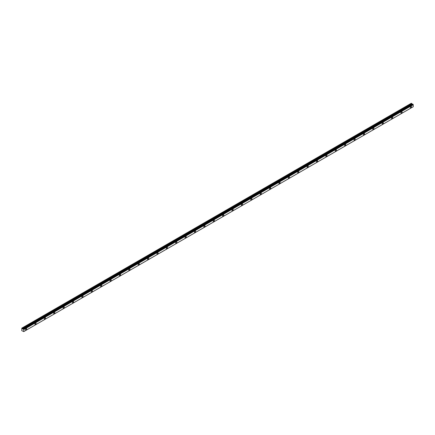 <?xml version="1.0" encoding="UTF-8"?>
<svg xmlns="http://www.w3.org/2000/svg" width="435" height="435" viewBox="0 0 435 435"><rect width="100%" height="100%" fill="white"/><g stroke="black" fill="none" stroke-linecap="round" stroke-linejoin="round"><path stroke-width="0.65" d="M410.906 107.755A0.832 0.478 120 0 0 411.445 107.026A0.832 0.478 120 0 0 411.32 106.363A0.832 0.478 120 0 0 410.906 106.401A0.832 0.478 120 0 0 410.363 107.135A0.832 0.478 120 0 0 410.488 107.798A0.832 0.478 120 0 0 410.906 107.755M26.127 329.904A0.832 0.478 120 0 0 26.671 329.175A0.832 0.478 120 0 0 26.546 328.507A0.832 0.478 120 0 0 26.127 328.55A0.832 0.478 120 0 0 25.589 329.279A0.832 0.478 120 0 0 25.714 329.947A0.832 0.478 120 0 0 26.127 329.904M35.512 324.488A0.832 0.478 120 0 0 36.056 323.754A0.832 0.478 120 0 0 35.931 323.091A0.832 0.478 120 0 0 35.512 323.129A0.832 0.478 120 0 0 34.974 323.863A0.832 0.478 120 0 0 35.099 324.526A0.832 0.478 120 0 0 35.512 324.488M44.897 319.067A0.832 0.478 120 0 0 45.441 318.338A0.832 0.478 120 0 0 45.316 317.67A0.832 0.478 120 0 0 44.897 317.713A0.832 0.478 120 0 0 44.359 318.442A0.832 0.478 120 0 0 44.484 319.111A0.832 0.478 120 0 0 44.897 319.067M54.283 313.651A0.832 0.478 120 0 0 54.826 312.917A0.832 0.478 120 0 0 54.696 312.254A0.832 0.478 120 0 0 54.283 312.297A0.832 0.478 120 0 0 53.744 313.026A0.832 0.478 120 0 0 53.869 313.689A0.832 0.478 120 0 0 54.283 313.651M63.668 308.23A0.832 0.478 120 0 0 64.211 307.501A0.832 0.478 120 0 0 64.081 306.838A0.832 0.478 120 0 0 63.668 306.876A0.832 0.478 120 0 0 63.124 307.61A0.832 0.478 120 0 0 63.254 308.274A0.832 0.478 120 0 0 63.668 308.23M73.053 302.814A0.832 0.478 120 0 0 73.597 302.08A0.832 0.478 120 0 0 73.466 301.417A0.832 0.478 120 0 0 73.053 301.46A0.832 0.478 120 0 0 72.509 302.189A0.832 0.478 120 0 0 72.64 302.852A0.832 0.478 120 0 0 73.053 302.814M82.438 297.393A0.832 0.478 120 0 0 82.982 296.665A0.832 0.478 120 0 0 82.851 296.001A0.832 0.478 120 0 0 82.438 296.039A0.832 0.478 120 0 0 81.894 296.773A0.832 0.478 120 0 0 82.025 297.437A0.832 0.478 120 0 0 82.438 297.393M91.823 291.977A0.832 0.478 120 0 0 92.367 291.243A0.832 0.478 120 0 0 92.236 290.58A0.832 0.478 120 0 0 91.823 290.623A0.832 0.478 120 0 0 91.279 291.352A0.832 0.478 120 0 0 91.41 292.015A0.832 0.478 120 0 0 91.823 291.977M101.208 286.556A0.832 0.478 120 0 0 101.752 285.828A0.832 0.478 120 0 0 101.621 285.164A0.832 0.478 120 0 0 101.208 285.202A0.832 0.478 120 0 0 100.664 285.936A0.832 0.478 120 0 0 100.795 286.6A0.832 0.478 120 0 0 101.208 286.556M110.593 281.14A0.832 0.478 120 0 0 111.132 280.406A0.832 0.478 120 0 0 111.007 279.743A0.832 0.478 120 0 0 110.593 279.787A0.832 0.478 120 0 0 110.05 280.515A0.832 0.478 120 0 0 110.18 281.179A0.832 0.478 120 0 0 110.593 281.14M119.978 275.719A0.832 0.478 120 0 0 120.517 274.991A0.832 0.478 120 0 0 120.392 274.327A0.832 0.478 120 0 0 119.978 274.365A0.832 0.478 120 0 0 119.435 275.099A0.832 0.478 120 0 0 119.56 275.763A0.832 0.478 120 0 0 119.978 275.719M129.364 270.304A0.832 0.478 120 0 0 129.902 269.575A0.832 0.478 120 0 0 129.777 268.906A0.832 0.478 120 0 0 129.364 268.95A0.832 0.478 120 0 0 128.82 269.678A0.832 0.478 120 0 0 128.945 270.347A0.832 0.478 120 0 0 129.364 270.304M138.749 264.888A0.832 0.478 120 0 0 139.287 264.154A0.832 0.478 120 0 0 139.162 263.49A0.832 0.478 120 0 0 138.749 263.528A0.832 0.478 120 0 0 138.205 264.262A0.832 0.478 120 0 0 138.33 264.926A0.832 0.478 120 0 0 138.749 264.888M148.134 259.467A0.832 0.478 120 0 0 148.672 258.738A0.832 0.478 120 0 0 148.547 258.069A0.832 0.478 120 0 0 148.134 258.113A0.832 0.478 120 0 0 147.59 258.841A0.832 0.478 120 0 0 147.715 259.51A0.832 0.478 120 0 0 148.134 259.467M157.513 254.051A0.832 0.478 120 0 0 158.057 253.317A0.832 0.478 120 0 0 157.932 252.653A0.832 0.478 120 0 0 157.513 252.697A0.832 0.478 120 0 0 156.975 253.426A0.832 0.478 120 0 0 157.1 254.089A0.832 0.478 120 0 0 157.513 254.051M166.899 248.63A0.832 0.478 120 0 0 167.442 247.901A0.832 0.478 120 0 0 167.317 247.238A0.832 0.478 120 0 0 166.899 247.276A0.832 0.478 120 0 0 166.36 248.004A0.832 0.478 120 0 0 166.485 248.673A0.832 0.478 120 0 0 166.899 248.63M176.284 243.214A0.832 0.478 120 0 0 176.827 242.48A0.832 0.478 120 0 0 176.702 241.816A0.832 0.478 120 0 0 176.284 241.86A0.832 0.478 120 0 0 175.745 242.589A0.832 0.478 120 0 0 175.87 243.252A0.832 0.478 120 0 0 176.284 243.214M185.669 237.793A0.832 0.478 120 0 0 186.213 237.064A0.832 0.478 120 0 0 186.082 236.401A0.832 0.478 120 0 0 185.669 236.439A0.832 0.478 120 0 0 185.131 237.173A0.832 0.478 120 0 0 185.256 237.836A0.832 0.478 120 0 0 185.669 237.793M195.054 232.377A0.832 0.478 120 0 0 195.598 231.643A0.832 0.478 120 0 0 195.467 230.98A0.832 0.478 120 0 0 195.054 231.023A0.832 0.478 120 0 0 194.51 231.752A0.832 0.478 120 0 0 194.641 232.415A0.832 0.478 120 0 0 195.054 232.377M204.439 226.956A0.832 0.478 120 0 0 204.983 226.227A0.832 0.478 120 0 0 204.852 225.564A0.832 0.478 120 0 0 204.439 225.602A0.832 0.478 120 0 0 203.895 226.336A0.832 0.478 120 0 0 204.026 226.999A0.832 0.478 120 0 0 204.439 226.956M213.824 221.54A0.832 0.478 120 0 0 214.368 220.806A0.832 0.478 120 0 0 214.237 220.143A0.832 0.478 120 0 0 213.824 220.186A0.832 0.478 120 0 0 213.28 220.915A0.832 0.478 120 0 0 213.411 221.578A0.832 0.478 120 0 0 213.824 221.54M223.209 216.119A0.832 0.478 120 0 0 223.753 215.39A0.832 0.478 120 0 0 223.623 214.727A0.832 0.478 120 0 0 223.209 214.765A0.832 0.478 120 0 0 222.666 215.499A0.832 0.478 120 0 0 222.796 216.162A0.832 0.478 120 0 0 223.209 216.119M232.594 210.703A0.832 0.478 120 0 0 233.138 209.975A0.832 0.478 120 0 0 233.008 209.306A0.832 0.478 120 0 0 232.594 209.349A0.832 0.478 120 0 0 232.051 210.078A0.832 0.478 120 0 0 232.181 210.747A0.832 0.478 120 0 0 232.594 210.703M241.98 205.287A0.832 0.478 120 0 0 242.518 204.553A0.832 0.478 120 0 0 242.393 203.89A0.832 0.478 120 0 0 241.98 203.928A0.832 0.478 120 0 0 241.436 204.662A0.832 0.478 120 0 0 241.566 205.325A0.832 0.478 120 0 0 241.98 205.287M251.365 199.866A0.832 0.478 120 0 0 251.903 199.138A0.832 0.478 120 0 0 251.778 198.469A0.832 0.478 120 0 0 251.365 198.512A0.832 0.478 120 0 0 250.821 199.241A0.832 0.478 120 0 0 250.946 199.91A0.832 0.478 120 0 0 251.365 199.866M260.75 194.45A0.832 0.478 120 0 0 261.288 193.716A0.832 0.478 120 0 0 261.163 193.053A0.832 0.478 120 0 0 260.75 193.096A0.832 0.478 120 0 0 260.206 193.825A0.832 0.478 120 0 0 260.331 194.488A0.832 0.478 120 0 0 260.75 194.45M270.135 189.029A0.832 0.478 120 0 0 270.673 188.301A0.832 0.478 120 0 0 270.548 187.632A0.832 0.478 120 0 0 270.135 187.675A0.832 0.478 120 0 0 269.591 188.404A0.832 0.478 120 0 0 269.716 189.073A0.832 0.478 120 0 0 270.135 189.029M279.52 183.613A0.832 0.478 120 0 0 280.058 182.879A0.832 0.478 120 0 0 279.933 182.216A0.832 0.478 120 0 0 279.52 182.26A0.832 0.478 120 0 0 278.976 182.988A0.832 0.478 120 0 0 279.101 183.652A0.832 0.478 120 0 0 279.52 183.613M288.9 178.192A0.832 0.478 120 0 0 289.444 177.464A0.832 0.478 120 0 0 289.318 176.8A0.832 0.478 120 0 0 288.9 176.838A0.832 0.478 120 0 0 288.361 177.572A0.832 0.478 120 0 0 288.487 178.236A0.832 0.478 120 0 0 288.9 178.192M298.285 172.777A0.832 0.478 120 0 0 298.829 172.042A0.832 0.478 120 0 0 298.704 171.379A0.832 0.478 120 0 0 298.285 171.423A0.832 0.478 120 0 0 297.747 172.151A0.832 0.478 120 0 0 297.872 172.815A0.832 0.478 120 0 0 298.285 172.777M307.67 167.355A0.832 0.478 120 0 0 308.214 166.627A0.832 0.478 120 0 0 308.089 165.963A0.832 0.478 120 0 0 307.67 166.001A0.832 0.478 120 0 0 307.132 166.735A0.832 0.478 120 0 0 307.257 167.399A0.832 0.478 120 0 0 307.67 167.355M317.055 161.94A0.832 0.478 120 0 0 317.599 161.206A0.832 0.478 120 0 0 317.474 160.542A0.832 0.478 120 0 0 317.055 160.586A0.832 0.478 120 0 0 316.517 161.314A0.832 0.478 120 0 0 316.642 161.978A0.832 0.478 120 0 0 317.055 161.94M326.44 156.518A0.832 0.478 120 0 0 326.984 155.79A0.832 0.478 120 0 0 326.854 155.126A0.832 0.478 120 0 0 326.44 155.165A0.832 0.478 120 0 0 325.897 155.899A0.832 0.478 120 0 0 326.027 156.562A0.832 0.478 120 0 0 326.44 156.518M335.825 151.103A0.832 0.478 120 0 0 336.369 150.374A0.832 0.478 120 0 0 336.239 149.705A0.832 0.478 120 0 0 335.825 149.749A0.832 0.478 120 0 0 335.282 150.477A0.832 0.478 120 0 0 335.412 151.146A0.832 0.478 120 0 0 335.825 151.103M345.211 145.687A0.832 0.478 120 0 0 345.754 144.953A0.832 0.478 120 0 0 345.624 144.29A0.832 0.478 120 0 0 345.211 144.328A0.832 0.478 120 0 0 344.667 145.062A0.832 0.478 120 0 0 344.797 145.725A0.832 0.478 120 0 0 345.211 145.687M354.596 140.266A0.832 0.478 120 0 0 355.139 139.537A0.832 0.478 120 0 0 355.009 138.868A0.832 0.478 120 0 0 354.596 138.912A0.832 0.478 120 0 0 354.052 139.64A0.832 0.478 120 0 0 354.182 140.309A0.832 0.478 120 0 0 354.596 140.266M363.981 134.85A0.832 0.478 120 0 0 364.525 134.116A0.832 0.478 120 0 0 364.394 133.453A0.832 0.478 120 0 0 363.981 133.491A0.832 0.478 120 0 0 363.437 134.225A0.832 0.478 120 0 0 363.568 134.888A0.832 0.478 120 0 0 363.981 134.85M373.366 129.429A0.832 0.478 120 0 0 373.904 128.7A0.832 0.478 120 0 0 373.779 128.031A0.832 0.478 120 0 0 373.366 128.075A0.832 0.478 120 0 0 372.822 128.803A0.832 0.478 120 0 0 372.953 129.472A0.832 0.478 120 0 0 373.366 129.429M382.751 124.013A0.832 0.478 120 0 0 383.289 123.279A0.832 0.478 120 0 0 383.164 122.616A0.832 0.478 120 0 0 382.751 122.659A0.832 0.478 120 0 0 382.207 123.388A0.832 0.478 120 0 0 382.332 124.051A0.832 0.478 120 0 0 382.751 124.013M392.136 118.592A0.832 0.478 120 0 0 392.674 117.863A0.832 0.478 120 0 0 392.549 117.2A0.832 0.478 120 0 0 392.136 117.238A0.832 0.478 120 0 0 391.592 117.972A0.832 0.478 120 0 0 391.717 118.635A0.832 0.478 120 0 0 392.136 118.592M401.521 113.176A0.832 0.478 120 0 0 402.06 112.442A0.832 0.478 120 0 0 401.935 111.779A0.832 0.478 120 0 0 401.521 111.822A0.832 0.478 120 0 0 400.978 112.551A0.832 0.478 120 0 0 401.103 113.214A0.832 0.478 120 0 0 401.521 113.176M413.223 106.754L23.762 331.606L21.75 330.633L21.848 328.12L411.314 103.264L21.761 328.175M412.467 104.264L411.331 103.258L21.848 328.12L22.185 328.322L411.651 103.465M412.516 104.253L23.055 329.11M412.75 104.123L23.544 329.17L412.984 104.259M413.228 106.749L23.762 331.606L23.762 329.534L413.228 104.677L413.011 104.313M413.228 104.677L413.25 106.738L23.784 331.595M412.489 104.253L23.022 329.11L22.185 328.322M413.201 104.65L23.762 329.534M23.735 329.507L23.544 329.17M23.784 329.572L413.25 104.715M411.619 103.427L22.152 328.284M412.831 104.128L23.365 328.985M23.436 329.029L412.902 104.172M411.94 103.96L22.473 328.816M22.506 328.849L411.972 103.992M412.434 104.264L22.968 329.116"/></g></svg>
